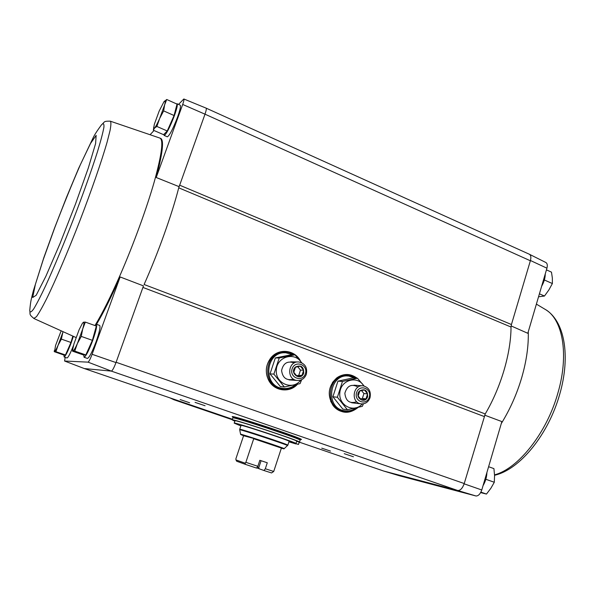 <?xml version="1.0" encoding="UTF-8"?>
<svg xmlns="http://www.w3.org/2000/svg" width="595" height="595" viewBox="0 0 595 595"><rect width="100%" height="100%" fill="white"/><g stroke="black" fill="none" stroke-linecap="round" stroke-linejoin="round"><path stroke-width="0.89" d="M383.649 471.032L299.397 442.182L383.649 471.032L399.684 475.836L475.955 495.977C478.328 496.052 480.269 494.051 481.772 489.99L501.868 421.587L484.687 415.161M160.181 138.196L160.412 138.285C164.227 139.468 162.822 152.536 156.21 177.503L182.695 104.46L205 114.181L178.731 187.827L179.571 185.149L511.432 324.528L511.031 327.034C510.971 353.207 500.93 387.39 485.23 413.941L464.145 483.824C462.471 488.346 460.352 490.578 457.793 490.518L475.955 495.977M511.12 325.919L527.817 333.297L546.939 268.196C547.653 265.236 547.288 263.34 545.868 262.507L529.468 254.296M511.432 324.528L530.442 260.506L546.939 268.196M481.772 489.99L464.145 483.824M177.102 103.775L180.181 105.151C180.992 105.865 180.121 109.844 177.57 117.081C172.974 128.981 169.56 135.556 167.329 136.82L167.262 136.791M182.695 104.46C183.855 101.12 184.234 99.298 183.833 98.986L178.537 104.415M150.349 134.44L154.031 130.513M156.21 177.503L179.036 186.644M143.477 285.89L142.919 287.437L143.477 285.89L120.145 276.958L92.106 354.293L115.995 362.586L142.919 287.437L484.129 416.493M85.829 354.94L92.381 340.333L96.338 326.038L85.345 322.103L82.705 328.99L81.262 336.398L77.38 343.56L74.747 351.095L72.493 351.169L83.397 354.947L85.829 354.94L74.747 351.095M153.346 130.216L163.565 134.671L167.247 130.982L174.075 115.519L177.02 104.11L166.726 99.491L164.622 104.906L163.655 110.893L159.676 118.435L156.872 126.445L154.522 128.096L153.346 130.216L154.343 124.266L159.177 111.057L163.87 101.924L166.726 99.491M65.465 354.984L55.908 351.69L54.234 351.652L63.672 354.984L65.465 354.984L70.969 342.467L72.798 336.212M529.2 254.169L529.357 254.236C530.881 255.136 531.246 257.226 530.442 260.506M183.87 99.001L206.086 108.119C206.606 108.491 206.249 110.514 205 114.181L530.361 260.766C531.276 257.293 530.911 255.106 529.282 254.206L206.16 108.156M383.708 471.047L457.644 490.481C460.322 490.659 462.516 488.354 464.226 483.542L116.107 362.273M65.19 357.35L64.58 361.024L84.311 368.558L111.325 371.109L457.793 490.518M297.47 384.266C289.497 393.347 273.879 391.168 268.531 380.012C265.043 372.344 265.727 365.099 270.584 358.272C278.289 347.83 295.075 349.629 300.579 361.239M358.078 407.471C349.243 414.447 340.928 413.83 333.126 405.619C326.975 395.318 328.18 386.081 336.755 377.899C343.687 373.258 350.485 373.363 357.134 378.212M233.084 417.251L232.214 416.664C230.466 414.44 304.134 438.805 301.405 439.549L300.356 439.497M205.074 405.753L195.071 402.361L205.074 405.753M353.452 456.774L344.222 453.673L353.452 456.774M330.478 451.092L321.739 448.154L330.478 451.092M189.627 402.778L180.173 399.572L189.627 402.778M73.52 345.412C70.396 353.326 68.232 357.513 67.019 357.982L66.975 357.967M96.383 324.245L99.633 325.413C100.667 326.543 99.499 331.95 96.122 341.649C92.173 352.069 89.272 357.662 87.435 358.435L87.353 358.406M96.539 324.297C103.396 312.881 111.265 297.106 120.145 276.958M64.58 361.024L88.045 362.147C88.96 361.596 90.314 358.978 92.106 354.293M115.995 362.586C114.039 367.717 112.5 370.566 111.384 371.116L111.325 371.109M88.045 362.147L111.384 371.116M169.858 397.839L173.933 399.751L174.647 399.476M299.084 442.568L300.029 442.405M485.23 413.941L144.094 284.499C158.225 252.868 171.858 214.691 178.731 187.827L511.031 327.034M90.998 343.419L88.112 349.86M94.769 331.72L93.296 337.038M94.821 325.502L96.301 324.216C97.305 325.331 96.107 330.746 92.723 340.452C88.767 350.879 85.881 356.487 84.074 357.268L83.746 354.947M172.781 118.442L169.01 126.988M175.421 110.298L174.982 112.001M176.559 103.902L177.042 103.746C177.831 104.452 176.946 108.424 174.387 115.661C169.783 127.575 166.384 134.173 164.19 135.452L163.878 134.358M70.247 344.118L67.094 351.281M72.88 336.242L71.474 340.742M73.334 336.428L71.266 342.571C67.875 351.474 65.495 356.279 64.119 356.985L63.977 354.984M62.914 332.032L61.374 339.105L58.102 345.234L55.908 351.69M70.969 342.467L61.374 339.105M62.706 332.746L58.102 345.234C56.332 349.258 55.142 351.355 54.539 351.533L55.58 345.45L61.002 331.199M174.075 115.519L163.655 110.893M164.004 101.73L164.309 101.358C165.447 100.146 165.551 101.329 164.622 104.906L159.676 118.435C157.459 123.47 155.741 126.69 154.522 128.096C153.808 128.84 153.54 128.505 153.718 127.077M167.247 130.982L156.872 126.445M92.381 340.333L81.262 336.398M82.497 323.197L83.523 322.17L85.345 322.103M73.007 350.924L72.702 349.377L73.951 343.858L79.15 329.66L82.355 323.405L83.523 322.17C84.252 322.155 83.977 324.431 82.705 328.99L77.38 343.56C75.267 348.261 73.802 350.715 73.007 350.924M544.038 280.989L544.544 279.308M541.629 286.277C544.046 282.008 545.251 277.887 545.258 273.931M485.542 480.187L486.063 478.41M483.043 485.661C485.461 481.519 486.747 477.138 486.911 472.504M488.614 466.718L493.924 468.622L494.564 475.569L494.304 482.262L490.83 488.339L486.472 494.066L480.634 492.601M486.085 479.362L494.304 482.262M480.894 492.124L486.472 494.066M544.604 280.096L552.376 283.547L548.843 289.996L544.477 296.035L538.542 296.793M539.412 293.818L544.477 296.035M546.448 269.885L551.476 272.138L552.346 278.006L552.376 283.547M261.071 460.716L258.84 467.477L258.996 468.719L263.994 470.519L265.318 468.756L267.281 462.776L259.829 460.307L257.851 466.309L256.542 468.079L245.579 464.435L245.11 463.178L245.861 462.33L253.805 438.463L240.618 434.514L243.578 435.726L235.888 458.805L235.962 459.913L236.669 461.222L245.579 464.435M265.318 468.756L273.722 471.471L281.487 447.819L284.008 448.868L281.338 448.199M245.861 462.33L257.851 466.309M263.994 470.519L271.558 472.943L273.722 471.471M258.996 468.667L256.69 467.878M289.111 441.297C290.829 440.917 239.882 424.071 241.035 425.403L239.74 429.27C238.543 428.073 289.52 444.934 287.846 445.179L289.111 441.297M234.854 421.208L232.199 419.884C230.466 417.861 302.089 441.549 299.501 442.137L299.211 442.182M234.207 423.134L234.988 420.814C233.441 418.969 299.047 440.664 296.704 441.222L295.946 443.55C298.251 443.096 232.623 421.386 234.207 423.134L240.863 425.931M289.044 441.512L298.474 444.458L299.226 442.13L296.689 441.267M232.199 419.884L232.853 417.95C231.15 415.838 302.751 439.519 300.125 440.196L299.501 442.137M288.939 441.825L295.923 443.937L289.021 441.579M298.474 444.458L295.946 443.55M288.984 441.698L292.747 442.925L288.984 441.676M293.164 442.881L295.767 443.684L293.164 442.881M243.578 435.726L253.805 438.463M235.962 459.913L245.11 463.178M258.847 467.462L257.375 466.949M293.03 354.828L285.927 352.798C265.459 350.879 262.097 386.185 282.61 388.371C287.34 388.996 291.617 387.784 295.418 384.734M284.536 352.79C264.269 351.243 261.22 386.118 281.495 388.26L282.908 388.409M300.75 380.079C293.015 390.789 275.388 383.849 276.288 370.254C276.653 356.636 294.8 351.333 301.531 362.675M293.551 379.156C286.604 380.889 282.618 377.996 281.591 370.492C283.302 363.106 287.534 360.592 294.287 362.943M301.806 362.801L294.964 354.828L279.233 357.974L273.871 374.106L284.358 386.966L300.044 383.641L301.68 379.699M284.358 386.966L280.394 386.594L270.018 373.891L275.329 357.937L279.233 357.974M270.018 373.891L273.871 374.106M275.329 357.937L290.903 354.828L294.964 354.828M303.71 373.08C300.854 381.774 288.828 373.117 295.38 367.048C300.996 364.623 303.777 366.632 303.71 373.08M293.796 372.284L295.47 367.204L300.408 366.193L303.673 370.246L302.015 375.311L297.076 376.338L293.796 372.284M305.413 373.712C302.55 382.741 289.088 377.84 292.13 368.811C295.061 359.759 308.433 364.757 305.413 373.712M306.351 374.255C304.603 378.613 301.509 380.681 297.069 380.458C286.195 379.565 287.958 360.711 298.779 361.983C305.049 363.433 307.57 367.524 306.351 374.255M296.429 375.631L302.015 375.311M298.839 375.133L300.482 370.112L303.673 370.246M300.482 370.112L297.738 366.706M355.022 378.093L348.804 376.047C329.221 373.191 324.632 407.977 344.304 410.699C348.521 411.405 352.418 410.498 356.003 407.962M347.495 375.981C327.979 373.154 323.42 407.806 343.025 410.52L344.341 410.706M362.258 403.931C354.204 413.436 338.391 405.678 339.827 392.745C340.764 379.774 357.654 375.147 363.872 385.969M356.755 401.766C349.711 403.99 345.747 401.142 344.855 393.221C347.16 385.612 351.571 383.552 358.086 387.062M364.088 386.014L357.446 378.227L342.467 381.44L337.387 397.252L347.406 409.724L362.34 406.348L363.433 403.819M347.406 409.724L342.824 409.107L332.903 396.776L337.938 381.142L342.467 381.44M332.903 396.776L337.387 397.252M337.938 381.142L352.776 377.966L357.446 378.227M367.628 396.657C364.928 405.18 353.467 396.828 359.692 390.841C365.033 388.423 367.68 390.365 367.628 396.657M358.183 395.972L359.767 390.997L364.467 389.963L367.584 393.89L366.014 398.851L361.314 399.899L358.183 395.972M369.25 397.259C366.55 406.11 353.728 401.439 356.598 392.588C359.373 383.73 372.113 388.49 369.25 397.259M370.023 397.735C368.29 402.153 365.248 404.184 360.882 403.834C350.522 402.607 352.909 384.162 363.195 385.857C368.915 387.419 371.191 391.384 370.023 397.735M360.414 398.91L362.355 398.471L366.014 398.851M362.355 398.471L363.917 393.555L367.584 393.89M363.917 393.555L361.537 390.558M84.349 368.565L232.414 419.252L84.341 368.565M173.941 399.751L232.258 419.706L173.933 399.751M357.476 407.612C349.168 414.038 341.225 413.585 333.646 406.266M341.917 375.296L347.956 374.694C343.858 374.359 340.08 375.46 336.621 378.011C343.419 373.444 350.105 373.504 356.673 378.182M357.283 407.664C353.118 411.323 348.402 412.722 343.122 411.859L338.719 410.334M347.13 374.634L356.531 378.175M356.941 407.746C353.066 411.115 348.663 412.521 343.739 411.963M347.123 374.634L356.316 378.167M354.68 408.832C344.609 414.046 336.614 411.554 330.686 401.35M332.412 382.592C339.091 374.471 346.751 372.976 355.394 378.115M296.95 384.385C289.304 392.73 274.905 391.146 269.163 381.135C272.175 385.857 276.303 388.676 281.554 389.606L275.842 387.635M270.197 358.778L270.517 358.368C277.828 350.589 285.912 349.406 294.77 354.828M295.477 355.371L299.411 359.819M296.786 384.422C292.465 388.632 287.385 390.365 281.554 389.606M277.441 352.932L286.574 351.586L290.799 352.686L294.644 354.828M295.923 355.862L298.883 359.194M296.518 384.489C292.517 388.371 287.801 390.112 282.38 389.718M270.584 358.272L270.517 358.368C274.421 353.661 279.293 351.362 285.124 351.459L289.929 352.426L294.451 354.828M295.492 384.72C285.236 394.626 267.073 386.862 266.382 372.016C265.154 357.208 282.119 346.654 293.551 354.828M95.49 324.677C102.6 312.918 110.819 296.392 120.145 275.113C133.6 244.225 146.898 207.714 154.469 181.036C161.929 153.837 163.707 139.505 159.787 138.04L110.298 121.179C103.173 121.053 105.092 121.782 101.47 124.861C97.216 130.64 94.434 134.961 93.125 137.817L78.644 168.34L66.625 197.049L54.524 228.101L43.807 257.695L33.253 291.126C31.736 297.597 30.672 299.716 29.757 310.449L29.757 310.449C29.973 312.769 31.297 312.249 33.722 308.887C36.801 303.8 40.862 295.901 45.897 285.206C54.033 267.371 63.873 243.824 73.646 218.707C83.293 193.568 91.719 169.843 97.483 151.695C100.8 140.77 102.942 132.625 103.909 127.263C104.185 123.619 103.374 122.815 101.47 124.861M33.811 318.466L36.451 316.696C38.913 313.23 42.223 307.407 46.388 299.211C55.32 281.004 67.741 251.99 79.767 221.013C91.682 190.021 101.812 160.665 107.16 141.922L110.06 130.476C111.079 124.995 111.161 121.901 110.298 121.179M29.795 309.809L29.757 310.449C30.531 314.748 28.59 314.078 34.027 318.57L76.019 337.529M54.718 227.781L43.309 259.442L35.41 284.306L32.673 297.515L36.183 295.261L45.874 276.273L60.065 243.437L75.491 204.078L88.328 167.954L95.602 143.559L96.152 135.377L90.537 143.447L80.377 164.674C72.025 183.892 63.472 204.925 54.718 227.781M528.263 331.772C528.665 345.799 526.493 361.068 521.733 377.58C516.839 394.098 510.027 409.412 501.302 423.528M536.385 304.112L544.789 309.147C562.506 318.518 569.37 353.899 557.946 392.849C546.835 433.011 518.156 468.756 494.534 474.847M253.701 438.723L281.383 448.072M240.618 434.514L240.603 434.261C239.45 433.286 285.682 448.578 284.179 448.675L284.008 448.868M240.603 434.261L239.711 429.806C238.387 428.579 289.341 445.432 287.556 445.625L287.549 445.633M232.913 417.906L232.913 417.757C231.217 415.637 302.818 439.318 300.192 440.003L300.527 438.954M343.122 411.859C339.7 411.182 336.725 409.531 334.212 406.891M84.074 357.268L87.435 358.435M164.19 135.452L167.329 136.82M64.119 356.985L67.019 357.982M54.346 350.581L54.234 351.652M72.702 349.377L72.501 351.117M494.557 475.271C520.037 469.619 548.53 434.201 559.769 394.098C570.776 355.951 564.752 320.482 544.789 309.147M284.179 448.675L287.846 445.179M239.711 429.806L239.74 429.27M232.913 417.757L233.27 416.708M282.61 388.371L281.495 388.26M297.909 361.961L290.732 361.827M297.069 380.458L289.051 379.885M344.304 410.699L343.025 410.52M362.511 385.805L353.921 385.181M360.882 403.834L351.645 402.763"/></g></svg>
